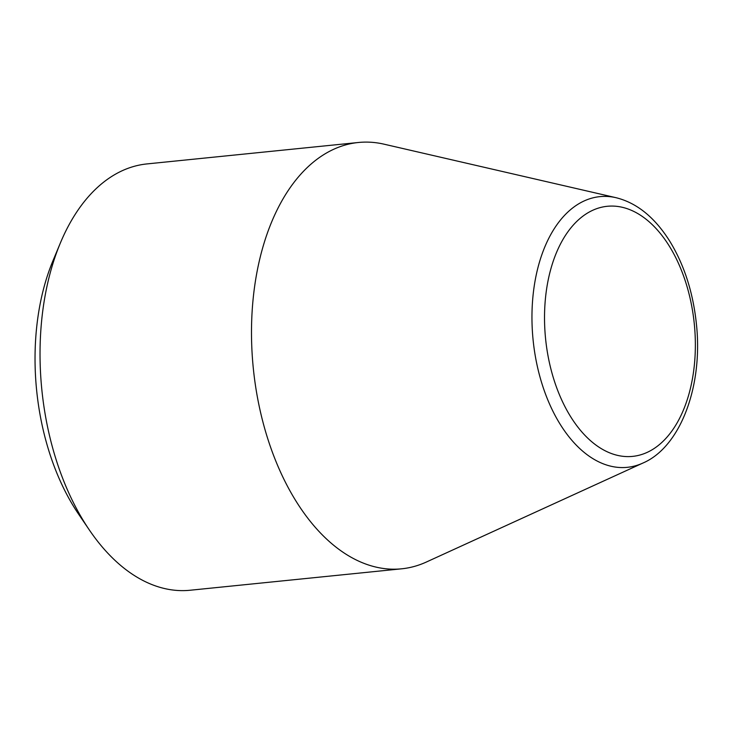 <?xml version="1.0" encoding="UTF-8"?>
<svg xmlns="http://www.w3.org/2000/svg" width="733" height="733" viewBox="0 0 733 733"><rect width="100%" height="100%" fill="white"/><g stroke="black" fill="none" stroke-linecap="round" stroke-linejoin="round"><path stroke-width="1.1" d="M642.969 463.027L426.349 562.037A214.256 127.386 -95.8 0 1 401.666 568.808A214.256 127.386 -95.8 0 1 389.754 569.083A214.256 127.386 -95.8 0 1 252.454 358.529A214.256 127.386 -95.8 0 1 358.455 142.486A214.256 127.386 -95.8 0 1 384 144.172L616.077 197.708C637.05 202.94 655.073 217.637 670.136 241.808C684.283 265.19 693.024 292.403 696.35 323.436C703.286 385.64 680.691 446.864 642.969 463.027A136.036 80.877 -95.8 0 1 619.733 467.498A136.036 80.877 -95.8 0 1 531.975 320.303A136.036 80.877 -95.8 0 1 616.077 197.708M401.666 568.808L190.195 590.239A214.256 127.386 -95.8 0 1 178.284 590.514A214.256 127.386 -95.8 0 1 89.426 530.087A214.256 127.386 -95.8 0 1 60.335 243.072A214.256 127.386 -95.8 0 1 146.994 163.917L358.455 142.486M89.426 530.087L78.669 514.264A189.261 112.525 -95.8 0 1 52.968 260.737L60.335 243.072M625.615 456.54A125.691 74.729 -95.8 0 1 551.958 265.135A125.691 74.729 -95.8 0 1 682.221 272.337A125.691 74.729 -95.8 0 1 625.615 456.54"/></g></svg>
